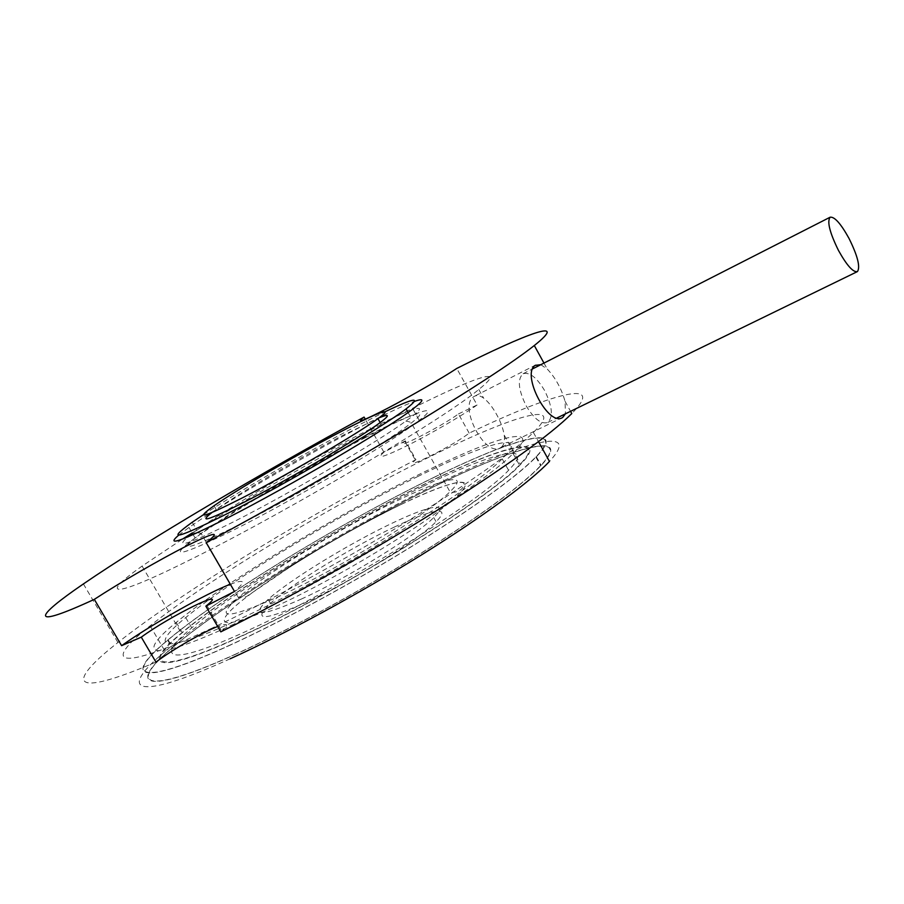 <?xml version="1.0" encoding="UTF-8"?>
<svg xmlns="http://www.w3.org/2000/svg" width="904" height="904" viewBox="0 0 904 904"><rect width="100%" height="100%" fill="white"/><g stroke="black" fill="none" stroke-linecap="round" stroke-linejoin="round"><path stroke-width="0.68" stroke-dasharray="4.52 3.39" d="M394.426 527.021C431.841 509.076 452.836 505.279 436.067 521.71C419.196 539.417 350.289 582.232 304.23 603.171C263.279 621.059 252.024 621.127 270.454 603.375C291.992 583.713 351.486 547.27 394.426 527.021M301.755 598.877C260.849 616.856 249.651 617.036 268.16 599.409C289.777 579.871 349.328 543.473 392.234 523.156C429.626 505.155 450.554 501.2 433.705 517.517C416.744 535.078 347.78 577.848 301.755 598.877M235.865 654.021C143.928 695.865 127.215 685.481 172.63 647.569C225.887 602.007 347.091 528.512 438.429 484.499C517.63 445.853 573.407 430.79 540.626 465.673C520.704 486.386 479.753 516.252 417.761 555.259C357.905 592.436 287.721 630.495 235.865 654.021M230.531 644.846C138.73 687.074 122.435 677.379 168.133 639.896C221.751 594.866 343.113 521.54 434.349 477.244C513.472 438.372 568.955 422.71 535.823 457.017C515.698 477.402 474.577 507.031 412.473 545.914C352.503 582.99 282.297 621.116 230.531 644.846M241.108 636.145C157.319 674.847 140.64 667.039 182.28 632.687C230.757 591.679 343.531 523.472 427.728 482.679C500.839 446.836 550.491 433.298 519.416 464.984C490.397 497.629 338.141 592.335 241.108 636.145M234.068 624.042C150.459 663.186 134.278 656.225 176.257 622.404C225.186 582.063 338.164 514.06 422.236 472.916C495.234 436.779 544.524 422.518 513.031 453.492C483.538 485.346 330.875 579.656 234.068 624.042M417.727 476.544C486.668 442.451 532.207 429.569 502.183 458.825C473.775 489.064 331.655 576.786 241.052 618.438C162.72 655.197 146.437 649.321 185.715 617.568C231.266 579.837 338.367 515.314 417.727 476.544M423.253 486.363C492.296 452.542 538.185 440.35 508.568 470.261C480.6 501.245 338.842 589.34 248.035 630.461C169.534 666.802 152.787 660.135 191.738 627.873C236.871 589.521 343.78 524.806 423.253 486.363M405.851 421.117L405.839 421.117C408.981 421.592 410.811 422.202 411.331 422.982L449.966 491.742C452.52 492.827 455.695 492.364 459.503 490.375C462.215 489.245 463.695 486.804 463.944 483.041C457.989 480.227 437.095 487.346 401.274 504.409C364.979 522.162 328.389 542.694 291.483 566.017L246.295 596.708L238.294 597.51C267.053 572.74 341.949 527.348 396.234 501.166C443.502 478.046 471.278 471.538 449.977 491.731C428.869 513.189 338.401 568.966 279.053 596.403C226.972 619.579 213.378 619.941 238.294 597.51L201.117 533.371C174.517 553.214 186.834 550.525 238.034 525.314C292.817 497.754 378.358 447.469 406.416 426.654L411.331 422.982C434.236 405.331 407.975 414.789 361.125 439.095C311.778 464.52 243.684 504.138 209.332 527.631L201.117 533.371C197.095 532.467 194.055 532.58 191.987 533.722L205.242 524.343C240.374 500.545 309.643 460.328 359.826 434.361C407.478 409.546 434.236 399.636 410.845 417.422L405.839 421.117C377.217 442.112 289.834 493.369 234.034 521.597C189.015 544.084 173.647 549.18 187.93 536.908M203.423 514.704C239.503 490.962 306.648 452.181 355.487 426.711L385.047 411.772M211.931 512.568L216.192 509.483C239.696 492.872 300.275 457.492 342.559 435.502L378.991 417.863M192.19 532.964C250.476 496.285 329.757 451.073 392.336 418.654C465.176 380.731 512.805 362.21 478.792 389.466C446.519 416.97 290.591 509.788 194.45 557.632C111.282 599.521 97.892 597.182 142.097 566.096L182.585 539.044M428.18 482.318C501.686 446.271 551.722 432.598 520.512 464.453C491.392 497.268 338.073 592.64 240.407 636.721C156.087 675.65 139.431 667.728 181.331 633.173C230.158 591.894 343.497 523.348 428.18 482.318M501.618 446.938C504.104 444.655 504.974 440.734 504.229 435.174C503.166 428.643 500.601 421.682 496.533 414.314C492.443 406.992 488.126 401.579 483.595 398.088C480.148 395.59 477.12 394.969 474.521 396.223L473.685 396.754C458.17 406.122 485.301 458.249 500.692 447.593L501.618 446.938M434.564 477.063C513.89 438.09 569.565 422.36 536.377 456.746C516.207 477.176 474.973 506.895 412.676 545.903C352.526 583.091 282.093 621.342 230.17 645.14C138.109 687.481 121.825 677.729 167.669 640.145C221.446 594.979 343.102 521.484 434.564 477.063M438.643 484.318C518.048 445.57 574.017 430.428 541.18 465.402C521.212 486.171 480.148 516.116 417.964 555.248C357.927 592.549 287.517 630.721 235.503 654.315C143.295 696.272 126.605 685.82 172.167 647.818C225.593 602.109 347.068 528.444 438.643 484.318M230.158 658.79C133.905 702.498 117.52 690.995 165.116 651.4C221.13 603.646 346.82 527.473 441.886 481.606C524.275 441.367 583.249 425.129 549.451 461.424M212.225 628.02C116.503 673.039 101.542 663.965 150.12 625.839C207.378 579.95 333.644 504.353 428.349 457.514C510.455 416.495 568.401 398.178 533.383 432.451C514.376 451.017 466.52 485.064 403.286 523.778C340.073 562.446 266.205 602.697 212.225 628.02M365.216 437.694C308.094 467.097 227.797 514.24 195.106 537.982C166.505 559.316 179.489 556.604 234.034 529.823C296.648 498.42 395.138 439.965 419.264 420.36C443.468 401.579 415.026 411.874 365.216 437.694M178.687 535.145L188.992 527.45C221.988 504.161 302.444 457.175 359.464 427.524C385.217 414.111 403.613 405.376 414.653 401.331M540.807 364.696L547.304 369.114C555.474 377.793 561.384 388.528 565.045 401.308L565.452 413.817M230.317 584.266C244.984 578.786 246.374 581.182 234.486 591.453M220.813 631.862L221.774 631.048C229.322 624.189 227.966 622.675 217.683 626.495M469.165 433.14L458.441 413.942C441.999 426.236 390.381 452.463 404.8 441.299L405.354 440.858L415.919 459.639L415.377 460.091C401.218 471.651 452.96 445.83 469.165 433.14C551.203 393.816 607.398 377.544 571.791 413.557M458.441 413.942L477.086 404.981L456.746 368.459M477.086 404.981C463.323 414.857 431.739 433.287 408.235 445.13C383.545 457.266 375.431 459.627 383.917 452.203L405.354 440.858M383.917 452.203L365.295 419.207L383.917 452.203M155.94 662.101C68.433 699.572 66.444 682.769 117.915 642.518C181.907 591.883 310.151 514.195 415.919 459.639M526.151 405.806C534.23 419.094 541.462 424.631 547.835 422.394C553.406 416.789 552.321 406.167 544.592 390.517C536.773 377.476 529.608 371.883 523.088 373.725C517.257 379.002 518.286 389.692 526.151 405.806M401.489 504.262C348.978 529.631 279.788 571 244.758 598.414C209.027 626.11 219.864 632.45 279.2 604.821C338.209 577.52 425.366 524.422 453.661 499.11C482.905 473.368 454.215 478.657 401.489 504.262M268.16 599.409L270.454 603.375M168.133 639.896L172.63 647.569M176.257 622.404L182.28 632.687M502.183 458.825L508.568 470.261M192.224 522.263L196.823 530.185M214.045 505.754L216.192 509.483M408.088 412.506L410.845 417.422M185.715 617.568L191.738 627.873M513.031 453.492L519.416 464.984M535.823 457.017L540.626 465.673M433.705 517.517L436.067 521.71M478.792 389.466L483.595 398.088M504.229 435.174L520.512 464.453M536.377 456.746L541.18 465.402M150.12 625.839L165.116 651.4M188.992 527.45L195.106 537.982M535.993 364.843L474.521 396.223M562.717 417.433L500.703 447.593M206.835 605.386L221.774 631.048M543.971 363.08L547.304 369.114M565.045 401.308L570.56 411.331M404.8 441.299L415.377 460.091M412.891 409.015L419.264 420.36M533.383 432.451L538.479 441.638M167.669 640.145L172.167 647.818M142.097 566.096L181.331 633.173M83.394 583.939L117.915 642.518M547.835 422.394L557.056 417.908M523.088 373.725L532.806 368.775"/><path stroke-width="1.36" d="M187.93 536.908L191.987 533.722M385.047 411.772C415.06 397.398 422.066 396.449 406.077 408.913C382.426 427.117 288.478 482.408 228.961 512.794C176.992 538.852 164.743 542.004 192.224 522.263L203.423 514.704M378.991 417.863C389.68 413.557 390.076 415.117 380.166 422.563C361.238 436.914 290.851 478.295 245.662 501.426C208.847 520.049 197.603 523.766 211.931 512.568M243.334 497.392C203.389 517.619 193.625 520.399 214.045 505.754C237.628 489.267 298.252 453.932 340.503 431.875C377.386 412.484 396.562 405.161 377.951 418.631C358.933 432.846 288.489 474.171 243.334 497.392M414.653 401.331C424.869 397.737 424.281 400.302 412.891 409.015C388.437 428.078 289.709 486.296 227.243 518.06C181.139 541.27 164.957 546.965 178.687 535.145M565.452 413.817L562.717 417.433C548.638 427.536 520.873 374.143 535.202 365.352L540.807 364.696M217.683 626.495C202.982 632.077 171.76 650.066 155.94 662.101L141.284 637.162L121.599 645.671C152.29 623.918 206.959 593.047 230.317 584.266M141.284 637.162C170.596 615.579 230.938 586.086 206.835 605.386L205.863 606.177L220.813 631.862C286.85 599.103 368.979 552.988 436.282 510.873C505.302 467.198 550.479 434.756 571.791 413.557L570.56 411.331M121.599 645.671L94.31 599.363C119.577 582.831 159.319 559.858 186.213 546.152C215.005 531.755 221.672 530.603 206.202 542.671L234.486 591.453L205.863 606.177M94.31 599.363C27.741 630.077 34.51 617.308 83.394 583.939C145.872 541.089 263.414 471.752 364.097 417.083L364.097 417.083C355.204 423.84 363.012 420.925 387.522 408.325C410.891 396.11 442.655 377.804 456.746 368.459C527.269 333 569.983 317.134 534.298 345.52C513.144 362.233 471.165 389.635 408.382 427.728C346.887 464.803 271.155 507.878 206.202 542.671M364.097 417.083L365.295 419.207L364.086 417.083M538.479 441.638L549.451 461.424C531.089 481.086 483.9 516.094 421.061 555.18C358.244 594.222 284.432 634.224 230.158 658.79M182.585 539.044L192.19 532.964M849.025 238.453C857.625 255.843 860.438 266.883 857.478 271.562C853.263 272.635 846.935 265.618 838.494 250.487C829.669 232.52 826.889 221.423 830.154 217.197C834.561 216.587 840.856 223.672 849.025 238.453M377.951 418.631L380.166 422.563M406.077 408.913L408.088 412.506M534.298 345.52L543.971 363.08M557.056 417.908L857.015 271.788M532.806 368.775L830.154 217.197"/></g></svg>
